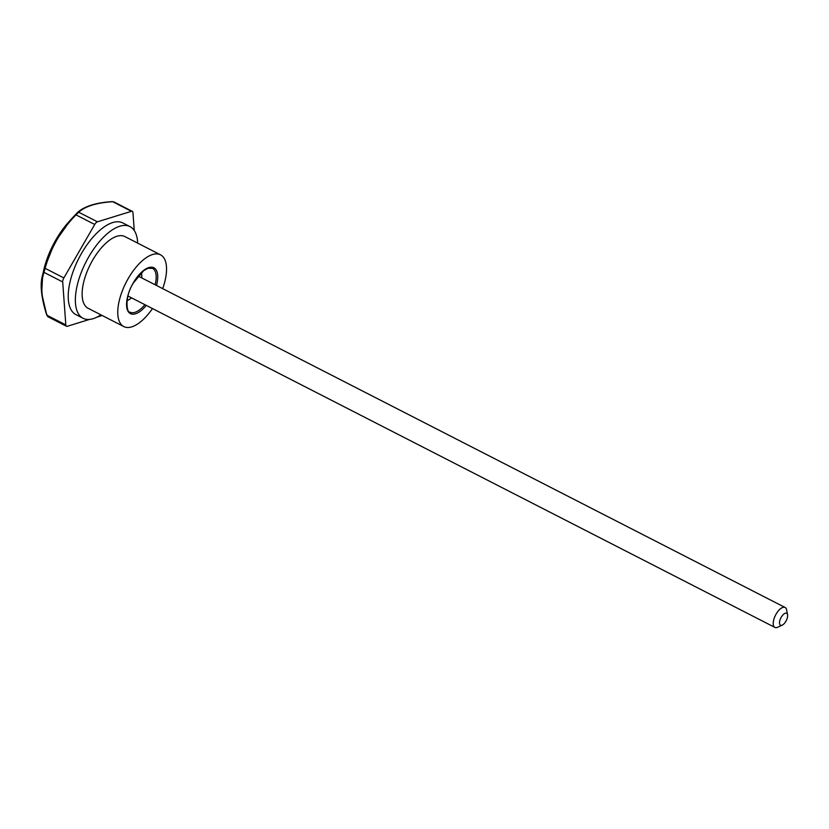 <?xml version="1.0" encoding="UTF-8"?>
<svg xmlns="http://www.w3.org/2000/svg" width="829" height="829" viewBox="0 0 829 829"><rect width="100%" height="100%" fill="white"/><g stroke="black" fill="none" stroke-linecap="round" stroke-linejoin="round"><path stroke-width="1.24" d="M89.636 319.393L67.367 326.274A4.477 2 -62.9 0 1 66.475 326.243A4.477 2 -62.9 0 1 65.823 324.916L62.703 281.953A4.477 2 -62.9 0 1 63.864 277.933L94.734 224.472A4.477 2 -62.9 0 1 97.428 221.809L131.417 211.312A4.477 2 -62.9 0 1 132.298 211.343A4.477 2 -62.9 0 1 132.961 212.659L134.257 230.503M102.04 315.424A4.477 2 -62.9 0 1 101.345 315.766L97.024 317.103M100.92 314.854A51.491 23.057 -62.9 0 1 83.035 318.274L75.916 314.616A51.491 23.057 -62.9 0 1 78.869 258.275A51.491 23.057 -62.9 0 1 122.868 222.96L129.998 226.607A51.491 23.057 -62.9 0 1 137.666 243.115M66.475 326.243L47.937 316.74L46.704 315.01A1.119 0.642 -18.5 0 1 46.704 314.74L41.668 293.435L42.652 274.917L44.445 268.368L54.766 242.389L71.17 219.219L77.615 212.421A1.119 1.016 -130.6 0 1 77.677 212.369L71.17 219.219M43.564 271.404A1.119 0.912 16.3 0 0 43.968 272.358C40.238 284.181 41.274 298.502 47.087 315.321A1.119 0.642 -18.5 0 1 46.704 315.01C41.139 297.31 39.792 283.953 42.652 274.917L43.699 270.285A53.698 24.041 -62.9 0 1 68.071 222.721L71.149 219.25M44.445 268.368L45.129 268.337L43.968 272.358L62.703 281.953M131.417 211.312L112.682 201.706A1.119 0.746 -94.2 0 0 112.309 201.602L112.682 201.706C96.63 202.753 85.304 206.255 78.693 212.214L75.999 214.877L75.574 214.442M97.428 221.809L78.693 212.214A1.119 1.016 -130.6 0 0 77.677 212.369C84.485 206.245 96.029 202.649 112.309 201.602A1.119 0.746 -94.2 0 0 111.956 201.768M65.823 324.916L47.087 315.321L48.631 316.678M162.681 288.637A40.3 18.041 117.1 0 0 160.525 254.824A40.3 18.041 117.1 0 0 126.091 282.471A40.3 18.041 117.1 0 0 123.78 326.564A40.3 18.041 117.1 0 0 152.474 308.564M123.78 326.564L88.143 308.305A40.3 18.041 -62.9 0 1 90.454 264.213A40.3 18.041 -62.9 0 1 124.889 236.576L160.525 254.824M83.035 318.274A51.491 23.057 -62.9 0 1 85.998 261.933A51.491 23.057 -62.9 0 1 129.998 226.607M782.244 625.128L777.809 627.211A11.191 5.015 -62.9 0 1 774.887 627.408A11.191 5.015 -62.9 0 1 775.529 615.159A11.191 5.015 -62.9 0 1 785.104 607.481A11.191 5.015 -62.9 0 1 786.648 609.968L787.55 614.786A6.715 3.005 -62.9 0 1 785.882 621.294A6.715 3.005 -62.9 0 1 782.244 625.128A6.715 3.005 -62.9 0 1 779.54 622.061A6.715 3.005 -62.9 0 1 783.478 614.372A6.715 3.005 -62.9 0 1 787.55 614.786M127.034 300.554A17.088 7.648 117.1 0 0 131.5 297.818M141.707 277.891A17.088 7.648 117.1 0 0 141.324 272.658M155.106 284.751A24.632 11.026 117.1 0 0 152.484 268.316L147.956 268.295L143.676 270.668L133.345 283.021C124.195 297.093 126.733 313.352 130.029 312.16A24.632 11.026 117.1 0 0 144.899 304.678M94.734 224.472L75.999 214.877C60.983 230.193 50.693 248.016 45.129 268.337L63.864 277.933M156.494 285.466A25.751 11.523 117.1 0 0 151.997 267.218A25.751 11.523 117.1 0 0 133.262 282.917A25.751 11.523 117.1 0 0 128.029 311.258A25.751 11.523 117.1 0 0 146.287 305.393M126.982 300.917L131.645 297.891M141.852 277.964L141.583 272.42M132.298 211.343L113.749 201.841M127.935 295.994L774.887 627.408M138.142 276.067L785.104 607.481"/></g></svg>
